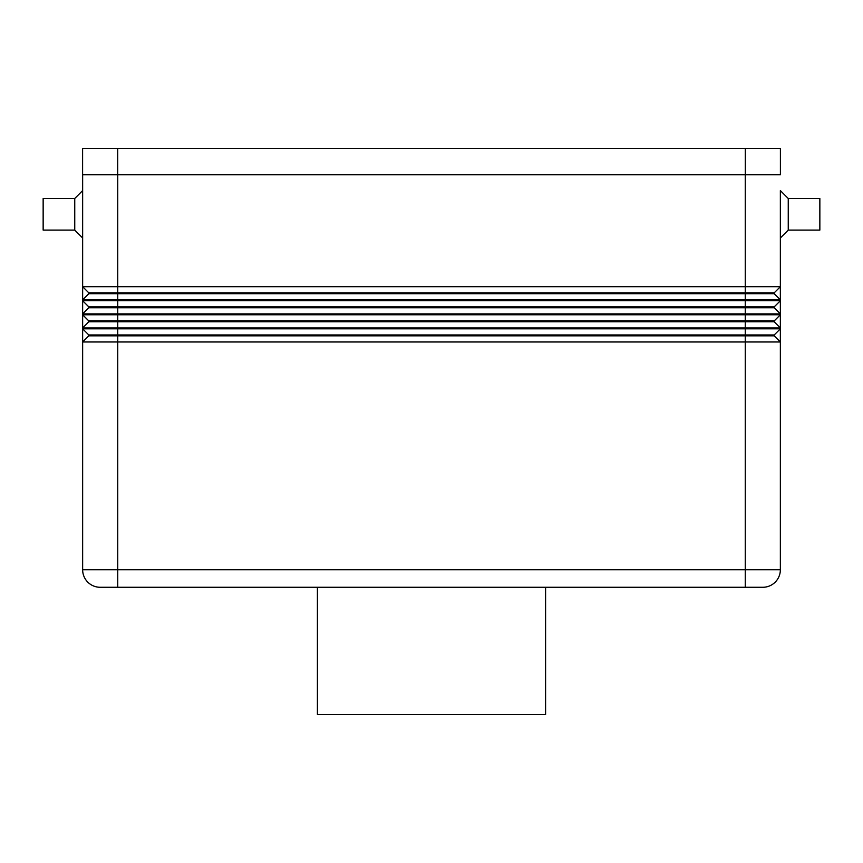 <?xml version="1.0" encoding="UTF-8"?>
<svg xmlns="http://www.w3.org/2000/svg" width="863" height="863" viewBox="0 0 863 863"><rect width="100%" height="100%" fill="white"/><g stroke="black" fill="none" stroke-linecap="round" stroke-linejoin="round"><path stroke-width="1.29" d="M788.253 230.087L780.357 237.983L780.357 190.594L788.253 198.49L819.85 198.49L819.85 230.087L788.253 230.087L788.253 198.49M74.747 230.087L82.643 237.983L82.643 190.594L74.747 198.49L43.15 198.49L43.15 230.087L74.747 230.087L74.747 198.49M100.194 587.282A17.551 17.551 0 0 1 87.789 582.137A17.551 17.551 0 0 0 100.194 587.282L762.806 587.282A17.551 17.551 0 0 0 775.211 582.137A17.551 17.551 0 0 1 762.806 587.282M317.411 587.282L317.411 714.532L545.589 714.532L545.589 587.282M780.357 237.983L780.357 286.689L774.208 292.837L88.792 292.837L88.792 293.711L82.643 299.86L780.357 299.86L780.357 300.734L774.208 306.872L88.792 306.872L88.792 307.757L82.643 313.895L780.357 313.895L780.357 314.779L774.208 320.917L88.792 320.917L88.792 321.802L774.208 321.802L780.357 327.94L780.357 328.814L774.208 334.963L88.792 334.963L88.792 335.836L82.643 341.985L780.357 341.985L780.357 569.731A17.551 17.551 0 0 1 775.211 582.137A17.551 17.551 0 0 0 780.357 569.731A17.551 17.551 0 0 1 775.211 582.137M117.746 587.282L117.746 569.731L82.643 569.731A17.551 17.551 0 0 0 87.789 582.137A17.551 17.551 0 0 1 82.643 569.731L82.643 328.814L88.792 334.963L82.643 328.814L780.357 328.814L780.357 314.779L82.643 314.779L82.643 327.94L780.357 327.94L774.208 321.802L774.208 320.917M88.792 335.836L774.208 335.836L780.357 341.985L780.357 569.731L745.254 569.731L745.254 587.282M780.357 314.779L780.357 313.895L774.208 307.757L780.357 313.895L780.357 299.86L774.208 293.711L780.357 299.86L780.357 190.594M774.208 334.963L774.208 335.836L780.357 341.985L780.357 328.814M88.792 321.802L82.643 327.94L82.643 328.814M88.792 320.917L82.643 314.779L88.792 320.917M88.792 307.757L774.208 307.757L774.208 306.872M780.357 300.734L82.643 300.734L88.792 306.872L82.643 300.734L82.643 314.779M780.357 286.689L82.643 286.689L88.792 292.837L82.643 286.689L82.643 300.734M88.792 293.711L774.208 293.711L774.208 292.837M82.643 174.79L82.643 286.689M82.6 174.79L82.6 148.468L82.6 174.79L780.4 174.79L780.4 148.468L780.4 174.79M82.6 148.468L780.4 148.468M745.254 174.79L745.254 569.731L117.746 569.731L117.746 174.79M117.702 148.468L117.702 174.79M745.298 148.468L745.298 174.79"/></g></svg>
